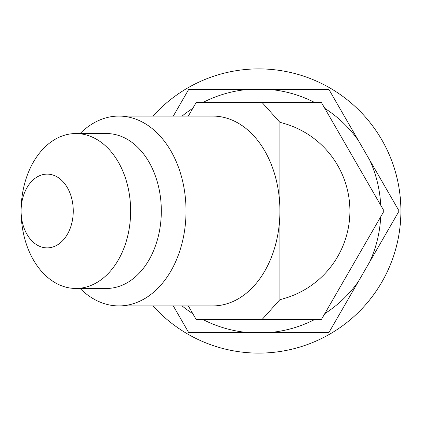 <?xml version="1.0" encoding="UTF-8"?>
<svg xmlns="http://www.w3.org/2000/svg" width="422" height="422" viewBox="0 0 422 422"><rect width="100%" height="100%" fill="white"/><g stroke="black" fill="none" stroke-linecap="round" stroke-linejoin="round"><path stroke-width="0.63" d="M73.259 211A36.883 26.08 90 0 1 47.18 247.883A36.883 26.08 90 0 1 21.1 211L21.1 211A36.883 26.08 90 0 1 47.18 174.117A36.883 26.08 90 0 1 73.259 211M75.87 133.547A77.453 54.77 -90 0 0 21.1 211A77.453 54.77 -90 0 0 75.87 288.453A77.453 54.77 -90 0 0 130.641 211A77.453 54.77 -90 0 0 75.87 133.547L106.55 133.547A77.453 54.77 -90 0 1 161.32 211A77.453 54.77 -90 0 1 106.55 288.453L75.87 288.453M80.106 288.453A94.918 67.119 -90 0 0 118.904 305.918A94.918 67.119 -90 0 0 186.023 211A94.918 67.119 -90 0 0 118.904 116.082A94.918 67.119 -90 0 0 80.106 133.547M118.904 116.082L212.793 116.082A94.918 67.119 -90 0 1 279.913 211L279.913 299.641A91.126 91.126 0 0 0 279.913 122.359L279.913 211A94.918 67.119 -90 0 1 212.793 305.918L118.904 305.918M188.328 305.918L196.156 319.48L262.088 319.48L279.913 299.641M279.913 122.359L262.088 102.52L196.156 102.52L188.328 116.082M262.088 319.48L321.422 319.48L384.052 211L321.422 102.52L262.088 102.52M324.782 313.662A122.042 122.042 0 0 0 358.262 281.701L369.756 261.798A122.042 122.042 0 0 0 380.691 216.824M380.691 205.176A122.042 122.042 0 0 0 369.756 160.202L358.262 140.299A122.042 122.042 0 0 0 324.782 108.338M202.882 319.48A122.042 122.042 0 0 0 247.297 332.499L270.286 332.499A122.042 122.042 0 0 0 314.701 319.48M182.082 305.918A122.042 122.042 0 0 0 192.796 313.662M314.701 102.52A122.042 122.042 0 0 0 270.286 89.501L247.297 89.501A122.042 122.042 0 0 0 202.882 102.52M192.796 108.338A122.042 122.042 0 0 0 182.082 116.082M270.286 332.499L328.938 332.499L358.262 281.701M173.3 305.918L188.645 332.499L247.297 332.499M369.756 261.798L399.085 211L369.756 160.202M358.262 140.299L328.938 89.501L270.286 89.501M247.297 89.501L188.645 89.501L173.3 116.082M153.028 305.918A142.108 142.108 0 0 0 400.9 211A142.108 142.108 0 0 0 153.028 116.082"/></g></svg>
